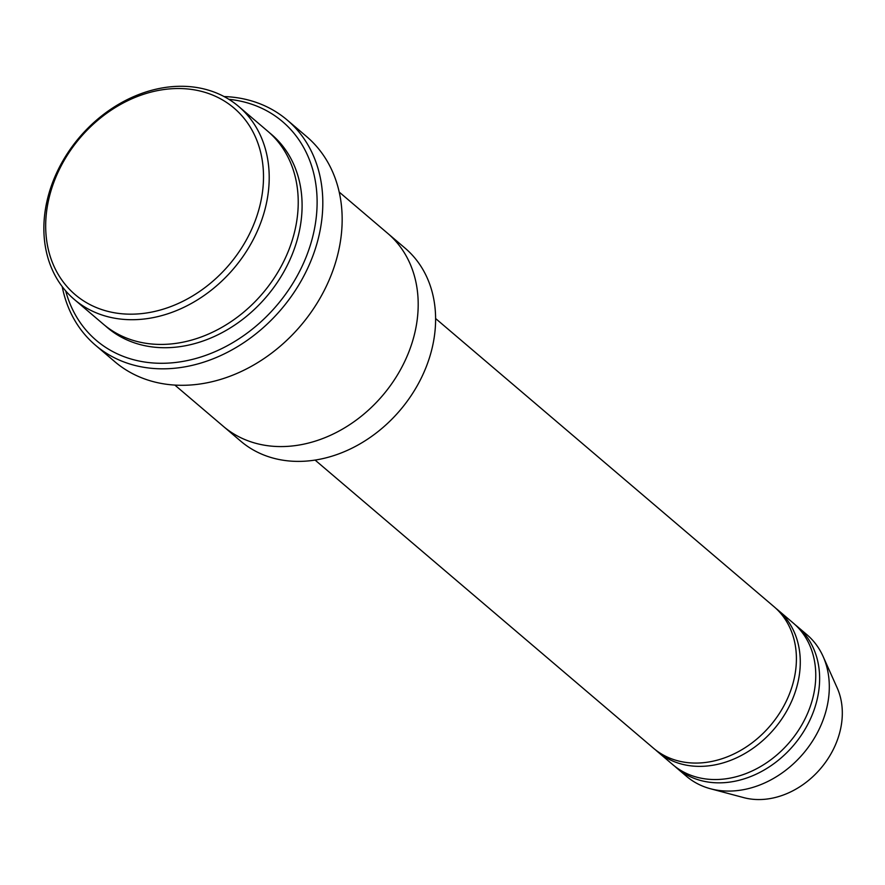 <?xml version="1.0" encoding="UTF-8"?>
<svg xmlns="http://www.w3.org/2000/svg" width="885" height="885" viewBox="0 0 885 885"><rect width="100%" height="100%" fill="white"/><g stroke="black" fill="none" stroke-linecap="round" stroke-linejoin="round"><path stroke-width="1.33" d="M777.915 610.008L793.391 623.184A92.947 74.263 130.4 0 1 801.932 724.682A92.947 74.263 130.4 0 1 704.272 778.745A92.947 74.263 130.4 0 1 672.877 764.728L657.4 751.542A92.947 74.263 -49.6 0 0 774.198 728.919A92.947 74.263 -49.6 0 0 777.915 610.008A92.947 74.263 -49.6 0 0 775.946 608.393M655.497 749.861A92.947 74.263 -49.6 0 0 657.4 751.542M238.707 106.488L267.724 131.201A126.743 101.255 130.4 0 1 279.372 269.604A126.743 101.255 130.4 0 1 146.202 343.336A126.743 101.255 130.4 0 1 103.39 324.209L74.362 299.495A126.743 101.255 -49.6 0 0 233.629 268.642A126.743 101.255 -49.6 0 0 238.707 106.488A126.743 101.255 -49.6 0 0 195.895 87.372A126.743 101.255 -49.6 0 0 62.724 161.103A126.743 101.255 -49.6 0 0 74.362 299.495M192.653 89.584A122.517 97.881 -49.6 0 0 47.193 243.895A122.517 97.881 -49.6 0 0 223.96 270.567A122.517 97.881 -49.6 0 0 192.653 89.584M388.316 233.883L405.109 248.176A126.743 101.255 130.4 0 1 416.747 386.579A126.743 101.255 130.4 0 1 283.576 460.3A126.743 101.255 130.4 0 1 240.764 441.184L223.982 426.891M435.608 318.534L774.043 606.712A92.947 74.263 130.4 0 1 782.583 708.199A92.947 74.263 130.4 0 1 684.924 762.273A92.947 74.263 130.4 0 1 653.528 748.256L315.093 460.078M674.846 766.333A92.947 74.263 -49.6 0 0 676.748 768.025A92.947 74.263 -49.6 0 0 793.546 745.391A92.947 74.263 -49.6 0 0 797.263 626.48A92.947 74.263 -49.6 0 0 795.294 624.876M676.748 768.025L686.417 776.256A92.947 74.263 -49.6 0 0 710.489 788.756A92.947 74.263 -49.6 0 0 803.215 753.633A92.947 74.263 -49.6 0 0 823.116 656.482A92.947 74.263 -49.6 0 0 806.943 634.711L797.263 626.48M710.489 788.756L743.743 797.628A77.106 61.596 -49.6 0 0 820.672 768.49A77.106 61.596 -49.6 0 0 837.177 687.899L823.116 656.482M65.7 290.922A143.647 114.762 -49.6 0 0 274.781 307.737A143.647 114.762 -49.6 0 0 234.038 99.961A143.647 114.762 -49.6 0 0 228.85 99.308M174.865 385.086L223.352 426.36A126.754 101.255 -49.6 0 0 382.619 395.506A126.754 101.255 -49.6 0 0 387.696 233.352L339.209 192.067M287.227 120.061L306.575 136.533A147.872 118.136 130.4 0 1 320.16 298.002A147.872 118.136 130.4 0 1 164.787 384.024A147.872 118.136 130.4 0 1 114.84 361.722L95.491 345.238A147.872 118.136 -49.6 0 0 281.308 309.241A147.872 118.136 -49.6 0 0 287.227 120.061A147.872 118.136 -49.6 0 0 237.28 97.759A147.872 118.136 -49.6 0 0 224.049 96.553M62.204 286.618A147.872 118.136 -49.6 0 0 95.491 345.238M105.348 325.835A126.743 101.255 -49.6 0 0 266.518 296.652A126.743 101.255 -49.6 0 0 269.637 132.883"/></g></svg>
